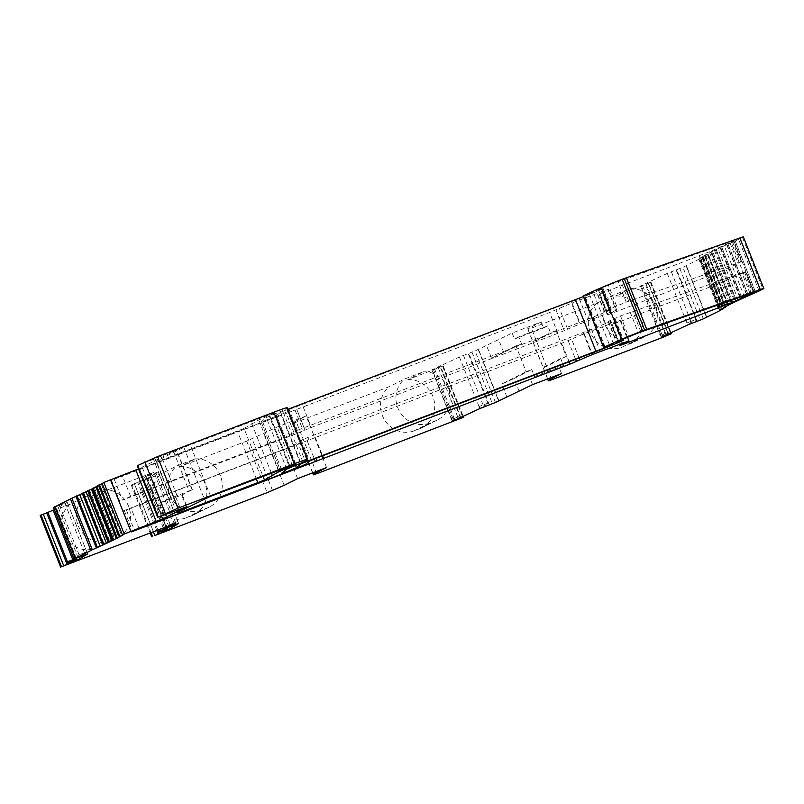 <?xml version="1.0" encoding="UTF-8"?>
<svg xmlns="http://www.w3.org/2000/svg" width="804" height="804" viewBox="0 0 804 804"><rect width="100%" height="100%" fill="white"/><g stroke="black" fill="none" stroke-linecap="round" stroke-linejoin="round"><path stroke-width="0.6" stroke-dasharray="4.02 3.01" d="M195.302 458.853A25.617 23.979 -116.7 0 1 221.16 477.908A25.617 23.979 -116.7 0 1 209.432 506.992A25.617 23.979 -116.7 0 1 207.352 507.907L201.754 510.048A25.617 23.979 -116.7 0 1 171.503 498.148A25.617 23.979 -116.7 0 1 176.89 465.878L195.302 458.853L179.885 466.601L246.687 441.105L277.189 427.035L306.143 415.98L292.726 422.723L293.118 423.256L296.405 422.13L389.367 386.644L404.794 378.905L423.205 371.87L407.779 379.619L434.743 369.327L443.115 365.74L432.21 369.659L459.416 356.996L475.053 350.906L512.138 333.077L541.092 322.022L527.685 328.766L528.077 329.288L531.364 328.173L597.181 303.048L611.934 295.641L630.346 288.616L615.593 296.023L642.617 285.711L650.989 282.124L640.557 285.983L645.12 283.691L667.28 273.38L682.918 267.29L699.51 259.009A170.76 5.658 -21.6 0 1 699.5 258.988A170.76 5.658 -21.6 0 1 699.51 258.808L702.535 257.521L699.651 258.576A170.76 5.658 -21.6 0 1 700.204 258.054L703.399 256.707L700.696 257.682A170.76 5.658 -21.6 0 1 701.862 256.918L702.716 256.416A170.76 5.658 -21.6 0 1 704.495 255.411L705.691 254.767A170.76 5.658 -21.6 0 1 708.073 253.541L709.61 252.768A170.76 5.658 -21.6 0 1 712.575 251.31L714.444 250.416A170.76 5.658 -21.6 0 1 717.972 248.748L720.173 247.722A170.76 5.658 -21.6 0 1 724.243 245.853L726.746 244.717A170.76 5.658 -21.6 0 1 731.338 242.657L734.132 241.411A170.76 5.658 -21.6 0 1 738.645 239.421L742.504 237.481A16.01 0.533 158.4 0 0 743.378 236.939M583.342 295.912L593.151 292.334L583.463 296.575M300.415 463.335L280.264 412.452L287.802 409.316M280.264 412.452L275.581 416.351L267.35 419.788L261.139 421.969L266.295 417.527L282.586 410.693A85.375 2.834 158.4 0 0 287.199 407.809M137.263 465.727L176.659 450.009L138.529 468.923M98.791 485.003L101.294 484.108A170.76 5.658 -21.6 0 1 99.515 485.113L98.932 485.345M96.018 486.551L98.309 485.757A170.76 5.658 -21.6 0 1 96.148 486.872M92.319 488.47L94.4 487.757A170.76 5.658 -21.6 0 1 92.42 488.731M87.706 490.731L89.556 490.108A170.76 5.658 -21.6 0 1 87.797 490.942M102.781 544.861L82.36 493.284L83.837 492.792A170.76 5.658 -21.6 0 1 82.289 493.505M96.4 547.785L75.978 496.209L77.264 495.797A170.76 5.658 -21.6 0 1 75.938 496.4M53.597 507.515L67.255 502.359L54.381 509.696M40.2 515.495L70.4 504.098L85.154 496.691L103.555 489.666L88.802 497.073L153.916 472.229L144.539 477.073L158.267 471.908L147.544 478.32L131.213 485.043L161.473 473.626L176.89 465.878M289.088 409.487L579.272 298.585L598.769 290.636L603.08 288.405L596.327 290.586A74.702 2.472 -21.6 0 1 608.357 285.189L732.283 241.21L729.931 242.677A181.433 6.02 158.4 0 0 711.208 251.109L602.518 292.927L599.523 293.862L608.487 289.289L601.915 291.54L572.026 302.947L549.634 312.505L114.218 479.284L122.329 475.546L262.707 421.969A18.673 0.623 158.4 0 0 284.917 412.784A18.673 0.623 158.4 0 0 285.882 412.231L289.088 409.487L297.329 430.311L294.133 433.065A18.673 0.623 -21.6 0 1 293.169 433.607A18.673 0.623 -21.6 0 1 270.958 442.793L130.58 496.369L122.329 475.546M179.141 511.525L159.172 461.084L244.044 428.452L262.988 476.29M159.172 461.084L156.348 461.144L183.845 447.336L275.28 412.502A72.571 2.402 -21.6 0 1 275.29 412.522A72.571 2.402 -21.6 0 1 274.486 413.276L258.777 419.949L244.044 428.452M176.769 512.721L156.348 461.144M697.229 321.319L695.993 319.459L687.571 322.675L687.691 324.947M665.541 335.258L645.12 283.691M661.732 337.167L660.195 335.569L640.557 285.983M661.34 336.183L668.094 333.69L666.466 333.198L660.597 335.358M660.195 335.569L666.466 333.198M665.672 333.519L646.044 283.933M648.064 283.108L668.214 334.012M650.486 282.375L670.908 333.951M597.181 303.048A25.617 23.979 -116.7 0 0 591.794 335.318A25.617 23.979 -116.7 0 0 622.035 347.217L642.396 337.67L636.788 339.811A25.617 23.979 -116.7 0 1 606.548 327.911A25.617 23.979 -116.7 0 1 611.934 295.641M615.593 296.023A25.617 23.979 -116.7 0 1 641.441 315.078A25.617 23.979 -116.7 0 1 629.713 344.162A25.617 23.979 -116.7 0 1 627.643 345.077M630.346 288.616A25.617 23.979 -116.7 0 1 656.195 307.671A25.617 23.979 -116.7 0 1 644.466 336.755A25.617 23.979 -116.7 0 1 642.396 337.67M547.544 378.925L527.685 328.766M556.107 330.625L550.499 332.766L547.755 325.821L518.791 336.866L521.545 343.81L515.937 345.951L526.148 371.739L531.756 369.599L534.499 376.543L563.453 365.488L560.71 358.544L566.307 356.403L556.107 330.625L533.152 342.152M566.307 356.403L543.363 367.93M534.499 376.543L563.453 365.488M519.153 391.387L514.047 378.493L531.756 369.599M532.56 384.644L530.208 378.694M526.148 371.739L501.736 384L514.047 378.493M515.937 345.951L491.525 358.212L486.42 345.318M506.842 396.895L501.736 384M521.545 343.81L491.525 358.212M518.791 336.866L514.5 339.027L512.138 333.077M503.837 352.705L498.731 339.811M547.755 325.821L543.454 327.982L541.092 322.022M514.5 339.027L543.454 327.982M532.791 341.66L550.499 332.766M489.355 404.935L468.832 353.408M488.118 403.085L479.707 406.291L479.445 407.578L488.862 403.98L487.877 403.146L468.24 353.559M487.877 403.146L479.707 406.291M459.416 356.996L479.827 408.573M451.476 419.447L458.602 416.814L451.476 419.447L452.441 421.316M458.602 416.814L460.22 417.306L452.049 420.321M460.35 417.628L440.2 366.735M457.808 417.135L438.17 367.549M442.622 366.001L463.034 417.567M407.779 379.619A25.617 23.979 -116.7 0 1 433.637 398.683A25.617 23.979 -116.7 0 1 421.899 427.768A25.617 23.979 -116.7 0 1 419.829 428.673L414.231 430.813A25.617 23.979 -116.7 0 1 383.98 418.914A25.617 23.979 -116.7 0 1 389.367 386.644M423.205 371.87A25.617 23.979 -116.7 0 1 449.054 390.935A25.617 23.979 -116.7 0 1 437.326 420.02A25.617 23.979 -116.7 0 1 435.255 420.934L429.648 423.065A25.617 23.979 -116.7 0 1 399.407 411.166A25.617 23.979 -116.7 0 1 404.794 378.905M312.595 472.883L292.726 422.723M326.565 467.556L306.143 415.98M297.611 478.601L277.189 427.035M284.194 485.345L263.772 433.768M179.885 466.601A25.617 23.979 -116.7 0 1 205.734 485.656A25.617 23.979 -116.7 0 1 194.005 514.741A25.617 23.979 -116.7 0 1 191.935 515.655L186.327 517.796A25.617 23.979 -116.7 0 1 156.087 505.897A25.617 23.979 -116.7 0 1 161.473 473.626M151.072 532.67L132.017 484.541M156.76 530.499L137.635 482.199M157.926 530.057L138.821 481.797M158.458 531.394L166.619 528.168M155.845 472.752L175.483 522.339L177.865 521.494L169.393 524.731L168.77 526.148L178.237 522.53L177.865 521.494L178.629 523.525M175.483 522.339L169.393 524.731M169.061 527.173L148.74 475.566M170.116 524.419L150.489 474.832M174.327 523.796L153.916 472.229M70.4 504.098A25.617 23.979 -116.7 0 0 65.013 536.369A25.617 23.979 -116.7 0 0 95.254 548.268L115.615 538.72L110.007 540.861A25.617 23.979 -116.7 0 1 79.767 528.962A25.617 23.979 -116.7 0 1 85.154 496.691M88.802 497.073A25.617 23.979 -116.7 0 1 114.66 516.128A25.617 23.979 -116.7 0 1 102.932 545.212A25.617 23.979 -116.7 0 1 100.862 546.127M103.555 489.666A25.617 23.979 -116.7 0 1 129.414 508.721A25.617 23.979 -116.7 0 1 117.685 537.806A25.617 23.979 -116.7 0 1 115.615 538.72M67.446 561.835L75.606 558.609M64.833 503.203L84.46 552.79L86.842 551.946L78.38 555.182L77.757 556.599L87.224 552.981L86.842 551.946L87.616 553.976M84.46 552.79L78.38 555.182M78.048 557.624L57.727 506.017M79.104 554.871L59.466 505.284M77.264 495.797L97.686 547.373M83.837 492.792L104.259 544.368M89.556 490.108L109.977 541.675M94.4 487.757L114.811 539.323M98.309 485.757L118.731 537.323M119.806 536.369L99.515 485.113M101.294 484.108L121.705 535.685M169.081 498.822L158.88 503.374L181.684 495.083L192.367 489.676L169.081 498.822L153.373 459.144M290.405 467.245L269.983 415.678M286.716 469.094L266.295 417.527M613.573 343.901L593.151 292.334M604.578 347.248L584.156 295.681M759.066 290.988L738.645 239.421M734.132 241.411L754.544 292.988M751.75 294.234L731.338 242.657M726.746 244.717L747.167 296.294M744.665 297.43L724.243 245.853M720.173 247.722L740.584 299.299M738.394 300.314L717.972 248.748M714.444 250.416L734.866 301.982M732.997 302.887L712.575 251.31M709.61 252.768L730.032 304.334M728.484 305.108L708.073 253.541M705.691 254.767L726.112 306.344M724.906 306.987L704.495 255.411M702.716 256.416L723.138 307.982M722.283 308.495L701.862 256.918M700.696 257.682L721.118 309.249M720.615 309.62L700.204 258.054M699.651 258.576L720.062 310.143M719.932 310.374L699.51 258.808M667.28 273.38L687.309 323.952L696.726 320.364L676.697 269.782M695.993 319.459L676.114 269.943M695.741 319.53L687.571 322.675M561.514 373.599L559.162 367.649M560.71 358.544L543.001 367.438M742.102 273.42A181.433 6.02 158.4 0 0 723.379 281.852L614.688 323.67L611.693 324.605L620.658 320.032L584.206 333.69L561.815 343.248L123.213 511.073A181.433 6.02 158.4 0 0 124.278 510.429L274.878 452.712A18.673 0.623 158.4 0 0 297.098 443.527A18.673 0.623 158.4 0 0 298.053 442.974L301.53 440.069L307.882 437.446L591.442 329.328L610.939 321.379L615.251 319.148L608.497 321.329A74.702 2.472 -21.6 0 1 620.527 315.932L745.63 271.611L742.102 273.42L750.132 293.681M583.051 332.434L591.292 353.257M271.38 473.094L251.742 423.487M130.58 496.369L122.469 500.118L296.937 433.527L311.309 427.437L557.886 333.328L580.277 323.771L610.166 312.364L616.738 310.113L607.774 314.696L610.759 313.751L719.449 271.933A181.433 6.02 -21.6 0 1 738.172 263.501L740.534 262.034L628.738 301.178L616.598 306.022A74.702 2.472 158.4 0 0 604.568 311.409L611.321 309.228L607.02 311.47L587.523 319.419L297.329 430.311M111.404 480.109L119.645 500.942M729.931 242.677L738.172 263.501M579.121 322.515L570.87 301.691M256.325 478.832L237.461 431.195M641.26 285.721L660.888 335.308M670.385 333.007L650.325 282.315M669.059 334.806L648.637 283.239M642.617 285.711L663.029 337.278M551.775 379.739L531.364 328.173M622.035 347.217L636.788 339.811M528.077 329.288L548.489 380.865M498.952 400.854L478.531 349.278M478.209 349.438L498.631 401.005M495.475 402.472L475.053 350.906M471.988 352.172L492.41 403.749M452.632 421.226L432.21 369.659M483.093 404.935L463.456 355.348M433.386 369.348L453.024 418.934M462.521 416.623L442.451 365.941M461.194 418.432L440.773 366.855M434.743 369.327L455.164 420.894M316.826 473.697L296.405 422.13M414.231 430.813L429.648 423.065M419.829 428.673L435.255 420.934M293.118 423.256L313.54 474.822M272.546 490.47L252.124 438.894M246.687 441.105L267.109 492.671M154.921 535.494L134.499 483.918M186.327 517.796L201.754 510.048M191.935 515.655L207.352 507.907M131.303 484.973L150.308 532.962M134.258 483.566L153.363 531.796M163.302 528.007L144.187 479.717M147.665 478.249L167.302 527.836M178.237 522.53L158.217 471.948M166.418 528.168L145.996 476.591M144.599 477.033L164.579 527.514M165.895 527.012L145.815 476.3M146.026 476.189L166.116 526.932M63.908 565.946L43.486 514.369M95.254 548.268L110.007 540.861M56.652 508.701L76.279 558.288M87.224 552.981L67.204 502.399M75.395 558.619L54.984 507.043M108.319 542.248L87.897 490.681M112.972 539.966L92.56 488.4M116.731 538.037L96.309 486.47M119.555 536.459L99.133 484.892M142.167 467.365L161.453 516.078M192.076 489.857L176.367 450.19M186.307 506.751L181.684 495.083M173.383 451.134L189.081 490.802M176.94 495.435L161.232 455.767M154.891 458.391L170.599 498.058M163.594 515.274L158.88 503.374M175.694 496.962L180.408 508.862M303.007 462.27L282.586 410.693M280.465 411.588L300.877 463.154M281.581 473.506L261.159 421.929L281.551 473.536M275.993 416.11L295.46 465.275M286.887 409.668L306.867 460.129M605.121 347.047L584.93 296.043M589.432 294.204L609.683 345.348M742.504 237.481L762.926 289.048M755.569 292.535L735.208 241.089M734.152 241.562L754.574 293.128M748.383 295.741L728.032 244.315M727.087 244.738L747.499 296.314M742.002 298.646L721.65 247.24M720.816 247.622L741.238 299.188M736.454 301.229L716.113 249.843M715.409 250.185L735.821 301.751M731.781 303.47L711.45 252.124M710.867 252.416L731.288 303.982M728.012 305.359L707.701 254.054M707.249 254.295L727.66 305.872M725.168 306.887L704.867 255.632M704.555 255.823L724.967 307.389M723.278 308.083L702.987 256.838M702.807 256.978L723.228 308.545M722.354 308.907L702.073 257.672M702.013 257.762L722.434 309.329M719.912 310.535L699.5 258.988M698.927 259.37L719.349 310.937M706.816 317.228L686.395 265.662M686.083 265.812L706.495 317.389M703.339 318.856L682.918 267.29M679.862 268.556L700.274 320.123M690.958 321.319L671.33 271.732M630.135 312.032L638.376 332.866M620.527 315.932L628.768 336.765M640.909 331.921L632.668 311.098M744.454 271.953L752.705 292.777M753.539 292.505L745.338 271.792M723.379 281.852L730.746 300.465M718.495 304.756L711.379 286.767M614.688 323.67L622.748 344.022M619.944 345.439L611.693 324.605M620.075 320.404L628.326 341.228M621.522 341.037L614.095 322.283M584.206 333.69L591.865 353.046M579.031 357.941L571.513 338.936M568.157 340.625L575.543 359.267M569.121 361.72L561.815 343.248M315.228 437.356L322.545 455.828M307.882 437.446L308.887 439.979M307.208 440.823L314.384 458.953M308.264 462.129L300.867 443.446M126.389 510.027L134.449 530.379M123.213 511.073L131.454 531.896M124.278 510.429L132.529 531.253M139.092 528.509L130.851 507.686M274.878 452.712L283.129 473.536M306.304 463.807L298.053 442.974M301.259 440.23L309.51 461.054M591.442 329.328L599.694 350.162M619.191 342.213L610.939 321.379M614.668 319.51L622.909 340.343M609.804 320.967L617.964 341.589M608.497 321.329L616.748 342.152M183.845 447.336L204.266 498.912M210.608 496.289L190.186 444.712M268.707 414.743L289.128 466.32M295.691 464.069L275.28 412.502L295.711 464.099M294.686 464.31L274.486 413.276M289.792 466.069L269.702 415.326M278.707 470.29L258.777 419.949M303.952 427.537L295.711 406.703M294.133 433.065L285.882 412.231M262.707 421.969L270.958 442.793M119.283 501.153L111.032 480.33M114.218 479.284L122.469 500.118M296.937 433.527L288.686 412.703M295.038 410.08L303.279 430.904M304.957 430.06L296.716 409.236M303.058 406.613L311.309 427.437M557.886 333.328L549.634 312.505M555.986 309.872L564.227 330.705M567.584 329.017L559.333 308.193M572.026 302.947L580.277 323.771M610.166 312.364L601.915 291.54M607.904 289.651L616.155 310.485M607.774 314.696L599.523 293.862M602.518 292.927L610.759 313.751M707.45 276.847L699.199 256.024M719.449 271.933L711.208 251.109M741.409 261.873L733.168 241.049M732.283 241.21L740.534 262.034M628.738 301.178L620.487 280.355M626.205 302.113L617.964 281.289M616.598 306.022L608.357 285.189M604.568 311.409L596.327 290.586M605.874 311.047L597.623 290.224M602.497 288.767L610.738 309.6M607.02 311.47L598.769 290.636M579.272 298.585L587.523 319.419M650.989 282.124L671.018 332.715M644.466 336.755L629.713 344.162M431.848 369.86L451.496 419.477M443.115 365.74L463.144 416.331M437.326 420.02L421.899 427.768M209.432 506.992L194.005 514.741M131.213 485.043L150.207 533.002M158.267 471.908L178.066 521.927M144.539 477.073L164.529 527.535M117.685 537.806L102.932 545.212M67.255 502.359L87.053 552.378M192.367 489.676L176.659 450.009M155.122 458.652L170.83 498.329M182.267 494.711L186.98 506.62M735.278 241.079L755.639 292.505M728.133 244.285L748.484 295.691M721.791 247.2L742.132 298.585M716.294 249.793L736.635 301.148M711.691 252.054L732.002 303.369M707.982 253.963L728.273 305.218M705.219 255.521L725.499 306.746M703.399 256.707L723.67 307.922M702.535 257.521L722.806 308.716M745.63 271.611L753.881 292.435M611.402 324.796L619.653 345.619M620.658 320.032L627.502 337.318M123.112 511.153L131.353 531.977M615.251 319.148L623.19 339.218M608.166 321.52L616.407 342.343M119.183 501.234L110.932 480.41M616.738 310.113L608.487 289.289M607.482 314.877L599.231 294.043M741.7 261.692L733.459 240.868M604.236 311.6L595.995 290.767M611.321 309.228L603.08 288.405"/><path stroke-width="1.21" d="M763.8 288.505L743.378 236.939A16.01 0.533 158.4 0 0 739.861 237.964L622.155 279.289A21.346 0.703 158.4 0 0 601.261 287.731A85.375 2.834 158.4 0 0 583.342 295.912L584.156 295.681L583.342 295.912L603.764 347.479A85.375 2.834 -21.6 0 1 621.683 339.298A21.346 0.703 -21.6 0 1 642.567 330.856L760.272 289.541A16.01 0.533 -21.6 0 1 763.8 288.505A16.01 0.533 -21.6 0 1 762.926 289.048L759.066 290.988A170.76 5.658 158.4 0 0 754.544 292.988L751.75 294.234A170.76 5.658 158.4 0 0 747.167 296.294L744.665 297.43A170.76 5.658 158.4 0 0 740.584 299.299L738.394 300.314A170.76 5.658 158.4 0 0 734.866 301.982L732.997 302.887A170.76 5.658 158.4 0 0 730.032 304.334L728.484 305.108A170.76 5.658 158.4 0 0 726.112 306.344L724.906 306.987A170.76 5.658 158.4 0 0 723.138 307.982L725.58 307.128L722.283 308.495A170.76 5.658 158.4 0 0 721.118 309.249L723.811 308.284L720.615 309.62A170.76 5.658 158.4 0 0 720.062 310.143L722.957 309.088L719.932 310.374A170.76 5.658 158.4 0 0 719.922 310.555A170.76 5.658 158.4 0 0 719.932 310.575L703.339 318.856L687.691 324.947L665.541 335.258L661.732 337.167L671.4 333.69L663.029 337.278L551.775 379.739L548.489 380.865L547.544 378.925M583.463 296.575L287.802 409.316M307.62 459.375L287.199 407.809A85.375 2.834 158.4 0 0 286.917 407.698A21.346 0.703 158.4 0 0 273.852 412.221L157.524 456.612L137.263 465.727L157.684 517.294L177.945 508.188L294.264 463.787A21.346 0.703 -21.6 0 1 307.339 459.275A85.375 2.834 -21.6 0 1 307.62 459.375A85.375 2.834 -21.6 0 1 303.007 462.27L286.716 469.094L281.551 473.536L287.762 471.355L296.003 467.918L300.957 463.858L307.309 461.235L605.352 347.609L613.573 343.901L603.764 347.479M138.529 468.923L103.827 482.46A170.76 5.658 -21.6 0 1 102.148 483.606L98.791 485.003L119.213 536.569L122.56 535.173A170.76 5.658 158.4 0 0 124.248 534.027L162.589 518.942L186.98 506.62L157.684 517.294M98.932 485.345L96.018 486.551L116.439 538.127L119.937 536.68A170.76 5.658 158.4 0 0 121.705 535.685L119.213 536.569M96.148 486.872A170.76 5.658 -21.6 0 1 95.937 486.983L92.319 488.47L112.741 540.037L116.359 538.549A170.76 5.658 158.4 0 0 118.731 537.323L116.439 538.127M92.42 488.731A170.76 5.658 -21.6 0 1 91.435 489.204L87.706 490.731L108.128 542.298L111.856 540.78A170.76 5.658 158.4 0 0 114.811 539.323L112.741 540.037M87.797 490.942A170.76 5.658 -21.6 0 1 86.028 491.777L82.36 493.284M82.289 493.505A170.76 5.658 -21.6 0 1 79.767 494.661L75.978 496.209M75.938 496.4A170.76 5.658 -21.6 0 1 71.888 498.219L53.597 507.515M54.381 509.696L40.2 515.495L60.622 567.061L77.073 560.277L87.616 553.976L73.998 559.051L92.299 549.785A170.76 5.658 158.4 0 0 97.686 547.373L100.188 546.238A170.76 5.658 158.4 0 0 104.259 544.368L106.45 543.343A170.76 5.658 158.4 0 0 109.977 541.675L108.128 542.298M179.593 512.65L264.225 480.149L279.199 471.526L294.907 464.853A72.571 2.402 158.4 0 0 295.711 464.099A72.571 2.402 158.4 0 0 295.691 464.069L210.608 496.289L176.769 512.721L179.593 512.65L179.141 511.525M463.144 416.331L463.536 417.306L452.632 421.226L479.827 408.573L495.475 402.472L532.56 384.644L561.514 373.599L548.107 380.332M463.536 417.306L316.826 473.697L313.54 474.822L313.148 474.29L326.565 467.556L297.611 478.601L284.194 485.345L267.109 492.671L154.921 535.494L168.086 529.826L178.629 523.525L164.961 528.64L174.327 523.796L60.622 567.061M638.376 332.866L628.768 336.765A74.702 2.472 158.4 0 0 616.748 342.152L623.492 339.971L619.191 342.213L599.694 350.162L316.123 458.28L309.51 461.054L306.304 463.807A18.673 0.623 -21.6 0 1 305.339 464.35A18.673 0.623 -21.6 0 1 283.129 473.536L132.529 531.253A181.433 6.02 -21.6 0 1 131.454 531.896L570.056 364.071L592.447 354.514L628.909 340.866L619.944 345.439L622.939 344.494L731.63 302.676A181.433 6.02 -21.6 0 1 750.353 294.244L752.705 292.777L638.376 332.866M668.486 334.685L668.214 334.012M460.612 418.301L460.35 417.628M313.148 474.29L312.595 472.883M152.438 536.117L151.072 532.67M158.056 533.776L156.76 530.499M158.448 531.364L157.926 530.057M157.664 532.781L157.996 531.544L166.619 528.168L167.574 528.901L157.664 532.781M167.966 529.886L167.574 528.901M61.416 566.569L41.004 514.992M67.044 564.227L46.622 512.65M67.435 561.815L47.808 512.248M66.652 563.232L66.973 561.996L75.606 558.609L76.551 559.353L66.652 563.232M76.943 560.338L76.551 559.353M100.188 546.238L79.767 494.661M106.45 543.343L86.028 491.777M111.856 540.78L91.435 489.204M116.359 538.549L95.937 486.983M122.56 535.173L102.148 483.606M595.875 351.107L575.453 299.53M750.132 293.681L750.353 294.244M272.154 475.053L271.38 473.094M257.883 482.772L256.325 478.832M670.737 333.891L670.385 333.007M462.873 417.507L462.521 416.623M150.308 532.962L151.725 536.539M153.363 531.796L154.68 535.132M163.805 529.263L163.302 528.007M167.302 527.836L168.086 529.826M164.579 527.514L165.011 528.6M166.237 527.866L165.895 527.012M166.116 526.932L166.438 527.756M40.29 515.424L60.702 566.991M43.245 514.007L63.667 565.584M72.792 559.715L53.175 510.168M76.279 558.288L77.073 560.277M53.577 507.475L73.998 559.051M75.224 558.318L54.803 506.751M55.004 506.641L75.425 558.207M90.852 550.469L70.43 498.892M71.888 498.219L92.299 549.785M76.923 495.787L97.344 547.353M83.184 492.902L103.605 544.469M88.601 490.339L109.022 541.906M93.133 488.108L113.555 539.675M96.761 486.229L117.183 537.796M99.455 484.701L119.876 536.268M124.248 534.027L103.827 482.46M110.439 479.676L130.861 531.253M156.237 521.565L135.826 469.988M161.453 516.078L162.589 518.942M137.785 465.395L158.207 516.972M165.252 513.434L144.831 461.868M157.524 456.612L177.945 508.188M294.264 463.787L273.852 412.221M307.339 459.275L286.917 407.698M295.46 465.275L296.415 467.687M300.686 464.019L300.415 463.335M306.867 460.129L307.309 461.235M605.352 347.609L605.121 347.047M621.683 339.298L601.261 287.731M622.155 279.289L642.567 330.856M644.627 330.072L624.216 278.496M626.326 277.722L646.738 329.288M760.272 289.541L739.861 237.964M730.746 300.465L731.63 302.676M719.62 307.59L718.495 304.756M622.336 343.107L621.522 341.037M591.865 353.046L592.447 354.514M579.754 359.76L579.031 357.941M575.543 359.267L576.408 361.448M570.056 364.071L569.121 361.72M322.545 455.828L323.479 458.179M317.128 460.803L316.133 458.28M314.384 458.953L315.449 461.647M309.108 464.27L308.264 462.129M294.907 464.853L294.686 464.31M290.123 466.903L289.792 466.069M279.199 471.526L278.707 470.29M262.988 476.29L264.466 480.018M671.018 332.715L671.4 333.69M150.207 533.002L151.634 536.61M164.529 527.535L164.961 528.64M53.526 507.525L73.948 559.092M75.877 496.239L96.299 547.805M82.219 493.324L102.631 544.891M583.232 295.983L603.643 347.549M627.502 337.318L628.909 340.866M623.19 339.218L623.492 339.971"/></g></svg>
